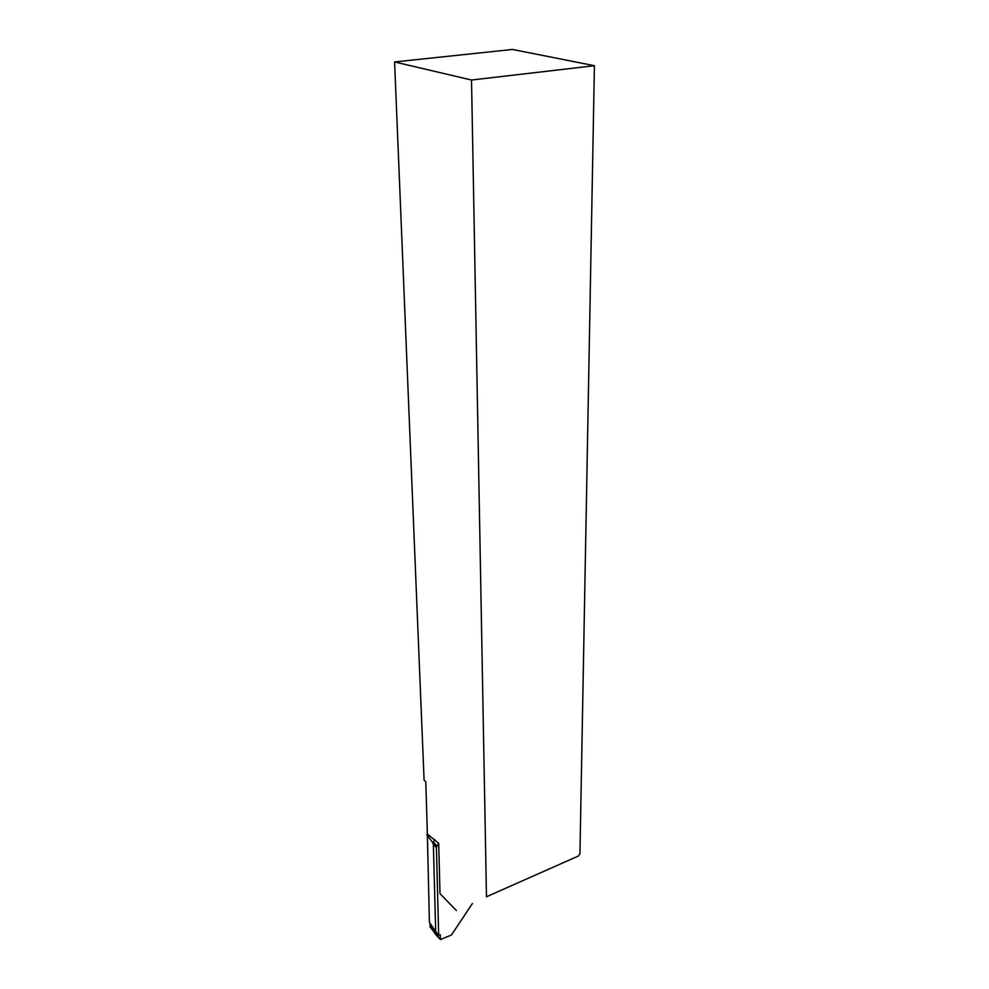 <?xml version="1.0" encoding="UTF-8"?>
<svg xmlns="http://www.w3.org/2000/svg" width="989" height="989" viewBox="0 0 989 989"><rect width="100%" height="100%" fill="white"/><g stroke="black" fill="none" stroke-linecap="round" stroke-linejoin="round"><path stroke-width="1.48" d="M434.925 839.698L433.38 842.047L436.94 845.966L438.708 843.283L427.359 834.061L425.802 781.817L424.096 780.173L394.586 61.948L471.518 80.022L486.477 896.763L578.478 855.98L486.477 896.763M394.586 61.948L512.475 49.45L594.414 65.707L579.95 853.631L578.478 855.98M438.708 843.283L439.994 893.66L456.399 910.572M594.414 65.707L471.518 80.022M440.538 939.55L440.154 934.63L440.538 939.55C435.123 934.766 431.624 929.314 430.017 923.194L430.128 927.138L440.538 939.55L451.478 934.964L472.396 903.501M436.94 845.966L436.409 847.598L433.355 844.235L432.317 841.985L433.38 842.047M440.414 934.951L438.659 935.161L436.409 847.598M427.359 833.974L429.399 922.28L435.704 931.65L433.355 844.235M438.659 935.161L435.704 931.65M426.84 834.765L432.317 841.985M432.428 842.183L426.84 834.827"/></g></svg>
